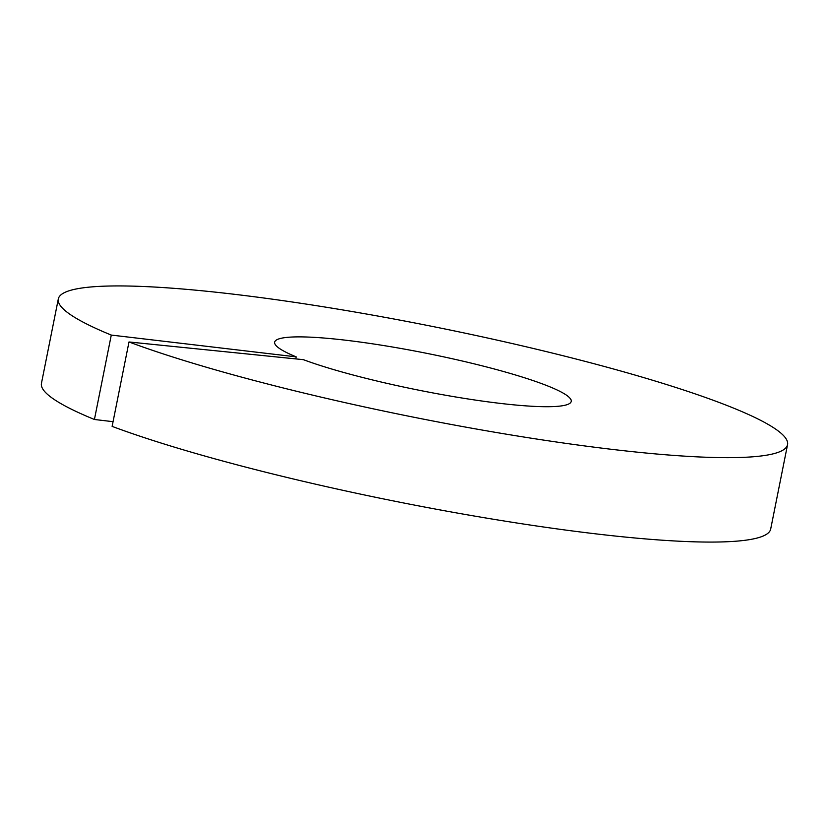 <?xml version="1.0" encoding="UTF-8"?>
<svg xmlns="http://www.w3.org/2000/svg" width="829" height="829" viewBox="0 0 829 829"><rect width="100%" height="100%" fill="white"/><g stroke="black" fill="none" stroke-linecap="round" stroke-linejoin="round"><path stroke-width="1.24" d="M128.992 341.973A371.827 46.341 11.3 0 0 532.228 438.354A371.827 46.341 11.3 0 0 787.55 444.655L770.68 529.068A371.827 46.341 11.3 0 1 515.358 522.767A371.827 46.341 11.3 0 1 112.122 426.386L128.992 341.973L303.393 359.672A151.21 18.839 11.3 0 0 467.38 398.863A151.21 18.839 11.3 0 0 571.212 401.423A151.21 18.839 11.3 0 0 426.624 353.32A151.21 18.839 11.3 0 0 274.658 342.17A151.21 18.839 11.3 0 0 296.202 356.864L295.787 358.895M113.065 421.681L94.423 419.484L111.283 335.071L296.202 356.864M787.55 444.655A371.827 46.341 11.3 0 0 432.013 326.357A371.827 46.341 11.3 0 0 58.32 298.937L41.45 383.35A371.827 46.341 11.3 0 0 94.423 419.484M58.32 298.937A371.827 46.341 11.3 0 0 111.283 335.071"/></g></svg>
